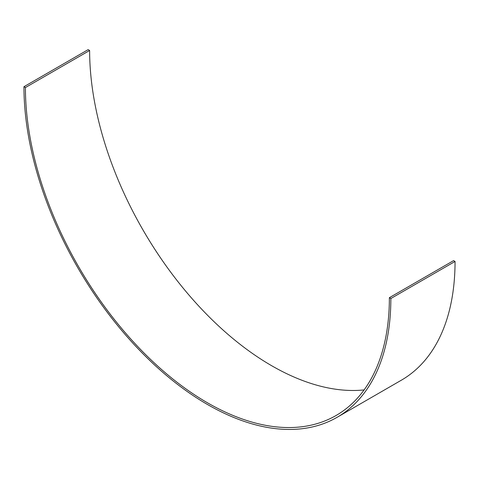 <?xml version="1.0" encoding="UTF-8"?>
<svg xmlns="http://www.w3.org/2000/svg" width="479" height="479" viewBox="0 0 479 479"><rect width="100%" height="100%" fill="white"/><g stroke="black" fill="none" stroke-linecap="round" stroke-linejoin="round"><path stroke-width="0.72" d="M364.112 389.918A257.355 148.586 -120 0 1 181.373 285.945A257.355 148.586 -120 0 1 89.627 50.487L25.417 87.555A257.355 148.586 -120 0 0 137.754 346.551A257.355 148.586 -120 0 0 336.072 415.497A257.355 148.586 -120 0 0 389.373 297.687L453.583 260.618L455.05 261.462A259.432 149.783 -120 0 1 401.318 380.224L337.114 417.299A259.432 149.783 -120 0 0 390.846 298.531L455.05 261.462M89.627 50.487L88.154 49.636L23.95 86.705A259.432 149.783 -120 0 0 137.192 347.79A259.432 149.783 -120 0 0 337.114 417.299M25.417 87.555L23.95 86.705M390.846 298.531L389.373 297.687"/></g></svg>
